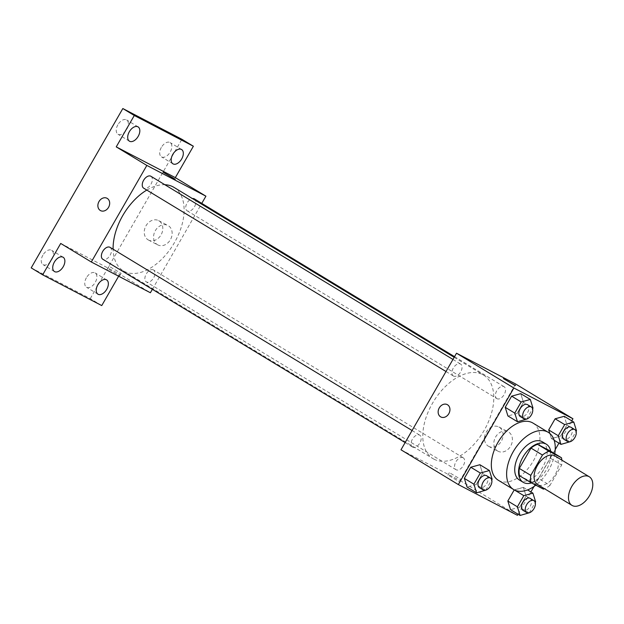 <?xml version="1.0" encoding="UTF-8"?>
<svg xmlns="http://www.w3.org/2000/svg" width="624" height="624" viewBox="0 0 624 624"><rect width="100%" height="100%" fill="white"/><g stroke="black" fill="none" stroke-linecap="round" stroke-linejoin="round"><path stroke-width="0.47" stroke-dasharray="3.12 2.34" d="M554.9 455.918A16.715 9.976 -58.8 0 1 554.923 475.106A16.715 9.976 -58.8 0 1 537.896 484.7A16.715 9.976 -58.8 0 1 537.56 484.505M550.001 450.801A21.575 12.878 -58.8 0 1 550.204 458.086L538.512 478.413L549.986 485.371L561.67 465.044A21.575 12.878 -58.8 0 0 561.857 460.138M549.986 485.371A21.575 12.878 -58.8 0 1 544.518 488.725M519.519 475.714L531.952 482.18L543.426 489.138M538.512 478.413A21.575 12.878 -58.8 0 1 531.952 482.18M531.492 482.929A22.292 13.307 121.2 0 0 550.68 451.214M542.49 441.878A22.292 13.307 -58.8 0 1 542.537 467.462A22.292 13.307 -58.8 0 1 519.831 480.254A22.292 13.307 -58.8 0 1 519.379 479.996M550.204 458.086L561.67 465.044M554.752 453.679A33.439 19.952 -58.8 0 1 535.813 485.176M532.982 423.072A33.439 19.952 -58.8 0 1 533.036 461.448A33.439 19.952 -58.8 0 1 498.982 480.636A33.439 19.952 -58.8 0 1 498.303 480.254M526.594 419.258L517.039 413.462L507.92 415.958L517.039 413.462L523.45 402.308L520.744 393.658L523.45 402.308L533.005 408.104M554.159 440.263L551.405 438.594L549.799 433.446L551.405 438.594L560.524 436.09L566.935 424.944L564.229 416.294L566.935 424.944L576.49 430.739M518.053 514.223L530.876 491.923M533.996 486.494L555.212 449.6M558.925 443.149L571.748 420.849M485.722 490.331L476.167 484.536L467.056 487.032L476.167 484.536L482.578 473.382L479.879 464.732L482.578 473.382L492.133 479.177M529.207 512.959L519.652 507.164L510.541 509.668L519.652 507.164L526.063 496.018L523.364 487.367L514.519 490.035M433.969 459.186A48.812 29.133 -58.8 0 1 432.978 458.624A48.812 29.133 -58.8 0 1 433.384 401.778A48.812 29.133 -58.8 0 1 483.608 375.141A48.812 29.133 -58.8 0 1 483.694 431.176A48.812 29.133 -58.8 0 1 433.969 459.186M400.99 449.795L460.067 480.542L515.603 383.978M497 398.697A6.965 4.157 -58.8 0 1 496.86 398.619A6.965 4.157 -58.8 0 1 496.915 390.507A6.965 4.157 -58.8 0 1 504.083 386.708A6.965 4.157 -58.8 0 1 504.098 394.703A6.965 4.157 -58.8 0 1 497 398.697M453.515 376.069A6.965 4.157 -58.8 0 1 453.375 375.991A6.965 4.157 -58.8 0 1 453.43 367.879A6.965 4.157 -58.8 0 1 460.598 364.073A6.965 4.157 -58.8 0 1 460.613 372.068A6.965 4.157 -58.8 0 1 453.515 376.069M412.643 447.143A6.965 4.157 -58.8 0 1 412.503 447.065A6.965 4.157 -58.8 0 1 412.558 438.953A6.965 4.157 -58.8 0 1 419.726 435.154A6.965 4.157 -58.8 0 1 419.741 443.149A6.965 4.157 -58.8 0 1 412.643 447.143M463.07 457.704A6.965 4.157 121.2 0 0 455.98 461.698A6.965 4.157 121.2 0 0 455.988 469.693A6.965 4.157 121.2 0 0 463.156 465.894A6.965 4.157 121.2 0 0 463.211 457.782A6.965 4.157 121.2 0 0 463.07 457.704M460.067 480.542L517.421 515.323M497.671 451.027A10.959 8.783 -62.5 0 0 498.069 451.253A10.959 8.783 -62.5 0 0 510.923 445.591A10.959 8.783 -62.5 0 0 508.186 431.816A10.959 8.783 -62.5 0 0 495.472 437.221A10.959 8.783 -62.5 0 0 497.671 451.027M449.171 475.777L459.982 482.141L449.171 475.777M450.567 473.343L461.386 479.708L450.567 473.343M515.51 385.577L503.435 378.628M488.335 446.168A10.959 8.783 -62.5 0 0 488.732 446.394A10.959 8.783 -62.5 0 0 501.587 440.731A10.959 8.783 -62.5 0 0 498.849 426.956A10.959 8.783 -62.5 0 0 486.135 432.37A10.959 8.783 -62.5 0 0 488.335 446.168M447.26 404.609L447.26 404.609A6.965 5.585 117.5 0 1 448.999 413.361A6.965 5.585 117.5 0 1 440.833 416.965L440.833 416.965M173.924 187.348A48.812 29.133 -58.8 0 1 174.01 243.376A48.812 29.133 -58.8 0 1 124.285 271.385A48.812 29.133 -58.8 0 1 123.295 270.824A48.812 29.133 -58.8 0 1 113.108 249.21M146.796 190.07A48.812 29.133 -58.8 0 1 164.83 184.712M153.387 269.903A6.965 4.157 121.2 0 0 146.297 273.897A6.965 4.157 121.2 0 0 146.305 281.892A6.965 4.157 121.2 0 0 153.473 278.093A6.965 4.157 121.2 0 0 153.527 269.981A6.965 4.157 121.2 0 0 153.387 269.903M150.914 176.272A6.965 4.157 -58.8 0 1 150.93 184.267A6.965 4.157 -58.8 0 1 143.832 188.269M110.042 247.354A6.965 4.157 -58.8 0 1 110.058 255.349A6.965 4.157 -58.8 0 1 102.96 259.342M194.399 198.908A6.965 4.157 -58.8 0 1 194.415 206.903A6.965 4.157 -58.8 0 1 187.317 210.896A6.965 4.157 -58.8 0 1 187.177 210.818A6.965 4.157 -58.8 0 1 186.498 204.126A6.965 4.157 -58.8 0 1 192.434 198.572M152.365 289.31L201.77 203.377M118.638 276.221L119.8 274.193L150.384 292.742M31.2 267.875L90.285 298.623L101.751 305.581M90.285 298.623L181.904 139.285M157.396 244.678A10.959 8.783 -62.5 0 0 157.802 244.904A10.959 8.783 -62.5 0 0 170.648 239.242A10.959 8.783 -62.5 0 0 167.918 225.467A10.959 8.783 -62.5 0 0 155.197 230.88A10.959 8.783 -62.5 0 0 157.396 244.678M60.715 243.446L119.8 274.193M108.896 269.428L119.714 275.792L108.896 269.428M110.3 266.994L121.118 273.367L110.3 266.994M175.243 179.228L163.168 172.279M148.06 239.819A10.959 8.783 -62.5 0 0 148.465 240.045A10.959 8.783 -62.5 0 0 161.32 234.382A10.959 8.783 -62.5 0 0 158.582 220.607A10.959 8.783 -62.5 0 0 145.868 226.021A10.959 8.783 -62.5 0 0 148.06 239.819M106.993 198.26L106.993 198.26A6.965 5.585 117.5 0 1 108.732 207.012A6.965 5.585 117.5 0 1 100.558 210.616L100.558 210.616M161.351 147.404A8.362 4.992 121.2 0 0 161.444 156.858A8.362 4.992 121.2 0 0 170.212 152.022A8.362 4.992 121.2 0 0 170.11 142.568A8.362 4.992 121.2 0 0 161.351 147.404M86.385 277.774A8.362 4.992 121.2 0 0 86.479 287.227A8.362 4.992 121.2 0 0 95.246 282.383A8.362 4.992 121.2 0 0 95.144 272.93A8.362 4.992 121.2 0 0 86.385 277.774M42.9 255.146A8.362 4.992 121.2 0 0 42.994 264.599A8.362 4.992 121.2 0 0 51.761 259.756A8.362 4.992 121.2 0 0 51.659 250.302A8.362 4.992 121.2 0 0 42.9 255.146M117.866 124.777A8.362 4.992 121.2 0 0 117.959 134.23A8.362 4.992 121.2 0 0 126.727 129.386A8.362 4.992 121.2 0 0 126.625 119.933A8.362 4.992 121.2 0 0 117.866 124.777M529.316 512.78L535.22 502.507M530.119 498.358A6.965 4.157 -58.8 0 1 530.135 506.353A6.965 4.157 -58.8 0 1 523.037 510.346M519.652 507.164L526.063 496.018L523.364 487.367L527.569 489.918M523.364 487.367L514.238 489.887M526.063 496.018L535.626 501.813M570.188 441.698L576.092 431.426M570.991 427.284A6.965 4.157 -58.8 0 1 570.999 435.279A6.965 4.157 -58.8 0 1 563.909 439.273M551.405 438.594L560.524 436.09L570.079 441.886M560.524 436.09L566.935 424.944M485.831 490.144L491.735 479.872M486.634 475.722A6.965 4.157 -58.8 0 1 486.65 483.717A6.965 4.157 -58.8 0 1 479.552 487.718M476.167 484.536L482.578 473.382M526.703 419.071L532.607 408.798M527.506 404.648A6.965 4.157 -58.8 0 1 527.514 412.643A6.965 4.157 -58.8 0 1 520.424 416.645M517.039 413.462L523.45 402.308M449.311 472.766L447.907 475.199M461.386 479.708L459.982 482.141M488.732 446.394L498.069 451.253M498.849 426.956L508.186 431.816M123.295 270.824L432.978 458.624M454.178 357.295L483.608 375.141M463.211 457.782L153.527 269.981M455.988 469.693L146.305 281.892M445.996 371.514L453.375 375.991M452.946 359.432L460.598 364.073M405.132 442.588L412.503 447.065M412.074 430.513L419.726 435.154M187.177 210.818L496.86 398.619M454.537 356.663L504.083 386.708M109.036 266.417L107.64 268.85M121.118 273.367L119.714 275.792M148.465 240.045L157.802 244.904M158.582 220.607L167.918 225.467M138.099 126.89L126.625 119.933M129.425 141.188L117.959 134.23M63.133 257.26L51.659 250.302M54.467 271.549L42.994 264.599M106.618 279.887L95.144 272.93M97.952 294.185L86.479 287.227M181.584 149.518L170.11 142.568M172.918 163.816L161.444 156.858"/><path stroke-width="0.94" d="M572.309 505.565A16.715 9.976 -58.8 0 1 571.966 505.37A16.715 9.976 -58.8 0 1 572.107 485.901A16.715 9.976 -58.8 0 1 589.306 476.783A16.715 9.976 -58.8 0 1 589.337 495.971A16.715 9.976 -58.8 0 1 572.309 505.565M571.966 505.37L537.56 484.505A16.715 9.976 -58.8 0 1 537.701 465.036A16.715 9.976 -58.8 0 1 554.9 455.918L589.306 476.783M561.467 457.751L549.034 451.285A21.575 12.878 -58.8 0 0 542.474 455.052L531.001 448.094A21.575 12.878 -58.8 0 1 537.568 444.327L550.001 450.801L561.467 457.751A21.575 12.878 -58.8 0 1 561.857 460.138M542.474 455.052L530.782 475.379A21.575 12.878 -58.8 0 0 530.985 482.664L543.426 489.138A21.575 12.878 -58.8 0 0 544.518 488.725M531.001 448.094L519.316 468.421L530.782 475.379M519.316 468.421A21.575 12.878 -58.8 0 0 519.519 475.714L530.985 482.664M550.68 451.214A22.292 13.307 121.2 0 0 546.32 444.194A22.292 13.307 121.2 0 0 522.943 457.103A22.292 13.307 121.2 0 0 523.201 482.313A22.292 13.307 121.2 0 0 531.492 482.929M523.201 482.313L519.379 479.996A22.292 13.307 -58.8 0 1 519.121 454.787A22.292 13.307 -58.8 0 1 542.49 441.878L546.32 444.194M537.568 444.327L549.034 451.285M535.813 485.176A33.439 19.952 -58.8 0 1 514.277 489.91A33.439 19.952 -58.8 0 1 513.599 489.528A33.439 19.952 -58.8 0 1 513.872 450.59A33.439 19.952 -58.8 0 1 548.27 432.346A33.439 19.952 -58.8 0 1 554.752 453.679M513.599 489.528L498.303 480.254A33.439 19.952 -58.8 0 1 498.584 441.316A33.439 19.952 -58.8 0 1 532.982 423.072L548.27 432.346M532.607 408.798L533.005 408.104L530.306 399.454L520.744 393.658L511.633 396.162L505.222 407.308L507.92 415.958L517.483 421.754L526.703 419.071M576.092 431.426L576.49 430.739L573.791 422.089L564.229 416.294L555.118 418.79L548.707 429.944L549.799 433.446L548.707 429.944L558.262 435.739L560.968 444.389L570.188 441.698M571.748 420.849L572.949 418.751L513.864 388.003L458.336 484.575L517.421 515.323L518.053 514.223M530.876 491.923L533.996 486.494M555.212 449.6L558.925 443.149M491.735 479.872L492.133 479.177L489.434 470.527L479.879 464.732L470.761 467.236L464.35 478.382L467.056 487.032L476.611 492.835L485.831 490.144M535.22 502.507L535.626 501.813L532.919 493.163L523.809 495.659L517.397 506.813L507.835 501.017L514.238 489.887L507.835 501.017L510.541 509.668L520.096 515.463L529.316 512.78M572.949 418.751L515.603 383.978L456.518 353.223L400.99 449.795L458.336 484.575M456.518 353.223L513.864 388.003M440.833 416.965A6.965 5.585 117.5 0 1 440.575 416.824A6.965 5.585 117.5 0 1 439.179 408.049A6.965 5.585 117.5 0 1 447.26 404.609A6.965 5.585 117.5 0 1 448.999 413.361A6.965 5.585 117.5 0 1 440.833 416.965A6.965 5.585 117.5 0 1 440.575 416.816A6.965 5.585 117.5 0 1 439.179 408.049A6.965 5.585 117.5 0 1 447.26 404.609M514.254 385L503.435 378.628L514.254 385M503.435 378.635L515.51 385.577M113.108 249.21A48.812 29.133 -58.8 0 1 146.796 190.07M164.83 184.712A48.812 29.133 -58.8 0 1 173.924 187.348L454.178 357.295M143.832 188.269A6.965 4.157 -58.8 0 1 143.692 188.191A6.965 4.157 -58.8 0 1 143.746 180.079A6.965 4.157 -58.8 0 1 150.914 176.272L452.946 359.432M102.96 259.342A6.965 4.157 -58.8 0 1 102.82 259.264A6.965 4.157 -58.8 0 1 102.874 251.152A6.965 4.157 -58.8 0 1 110.042 247.354L412.074 430.513M192.434 198.572A6.965 4.157 -58.8 0 1 194.399 198.908L454.537 356.663M201.77 203.377L205.92 196.178L146.835 165.422L91.307 261.994L150.384 292.742L152.365 289.31M205.92 196.178L175.328 177.629L193.378 146.242L181.904 139.285L122.827 108.537L134.293 115.495L116.243 146.874L146.835 165.422M122.827 108.537L31.2 267.875L42.666 274.833L101.751 305.581L118.638 276.221M91.307 261.994L60.715 243.446L42.666 274.833M100.558 210.616A6.965 5.585 117.5 0 1 100.308 210.475A6.965 5.585 117.5 0 1 98.904 201.7A6.965 5.585 117.5 0 1 106.993 198.26A6.965 5.585 117.5 0 1 108.732 207.012A6.965 5.585 117.5 0 1 100.558 210.616A6.965 5.585 117.5 0 1 100.308 210.475A6.965 5.585 117.5 0 1 98.912 201.7A6.965 5.585 117.5 0 1 106.993 198.26M175.328 177.629L116.243 146.874M173.987 178.651L163.168 172.279L173.987 178.651M163.168 172.286L175.243 179.228M138.193 136.344A8.362 4.992 -58.8 0 1 129.425 141.188A8.362 4.992 -58.8 0 1 129.496 131.453A8.362 4.992 -58.8 0 1 138.099 126.89A8.362 4.992 -58.8 0 1 138.193 136.344M181.678 158.972A8.362 4.992 -58.8 0 1 172.918 163.816A8.362 4.992 -58.8 0 1 172.981 154.081A8.362 4.992 -58.8 0 1 181.584 149.518A8.362 4.992 -58.8 0 1 181.678 158.972M193.378 146.242L134.293 115.495M63.227 266.713A8.362 4.992 -58.8 0 1 54.467 271.549A8.362 4.992 -58.8 0 1 54.53 261.815A8.362 4.992 -58.8 0 1 63.133 257.26A8.362 4.992 -58.8 0 1 63.227 266.713M106.712 289.341A8.362 4.992 -58.8 0 1 97.952 294.185A8.362 4.992 -58.8 0 1 98.015 284.45A8.362 4.992 -58.8 0 1 106.618 279.887A8.362 4.992 -58.8 0 1 106.712 289.341M517.397 506.813L520.096 515.463M523.037 510.346A6.965 4.157 -58.8 0 1 522.896 510.268A6.965 4.157 -58.8 0 1 522.951 502.156A6.965 4.157 -58.8 0 1 530.119 498.358L533.941 500.674A6.965 4.157 -58.8 0 1 533.957 508.669A6.965 4.157 -58.8 0 1 526.859 512.663A6.965 4.157 -58.8 0 1 526.718 512.585A6.965 4.157 -58.8 0 1 526.773 504.473A6.965 4.157 -58.8 0 1 533.941 500.674M527.569 489.918L532.919 493.163M514.519 490.035L523.809 495.659M507.835 501.017L510.541 509.668M573.791 422.089L564.673 424.585L558.262 435.739M563.909 439.273A6.965 4.157 -58.8 0 1 563.768 439.195A6.965 4.157 -58.8 0 1 563.823 431.083A6.965 4.157 -58.8 0 1 570.991 427.284L574.813 429.601A6.965 4.157 -58.8 0 1 574.829 437.596A6.965 4.157 -58.8 0 1 567.731 441.589A6.965 4.157 -58.8 0 1 567.59 441.511A6.965 4.157 -58.8 0 1 567.645 433.399A6.965 4.157 -58.8 0 1 574.813 429.601M564.229 416.294L555.118 418.79L564.673 424.585M555.118 418.79L548.707 429.944M554.159 440.263L560.968 444.389M489.434 470.527L480.324 473.031L473.905 484.185L476.611 492.835M479.552 487.718A6.965 4.157 -58.8 0 1 479.411 487.64A6.965 4.157 -58.8 0 1 479.466 479.528A6.965 4.157 -58.8 0 1 486.634 475.722L490.456 478.046A6.965 4.157 -58.8 0 1 490.472 486.041A6.965 4.157 -58.8 0 1 483.374 490.035A6.965 4.157 -58.8 0 1 483.233 489.957A6.965 4.157 -58.8 0 1 483.288 481.845A6.965 4.157 -58.8 0 1 490.456 478.046M479.879 464.732L470.761 467.236L480.324 473.031M470.761 467.236L464.35 478.382L473.905 484.185M464.35 478.382L467.056 487.032M530.306 399.454L521.188 401.957L514.777 413.104L517.483 421.754M520.424 416.645A6.965 4.157 -58.8 0 1 520.283 416.559A6.965 4.157 -58.8 0 1 520.338 408.447A6.965 4.157 -58.8 0 1 527.506 404.648L531.328 406.965A6.965 4.157 -58.8 0 1 531.344 414.96A6.965 4.157 -58.8 0 1 524.246 418.961A6.965 4.157 -58.8 0 1 524.105 418.883A6.965 4.157 -58.8 0 1 524.16 410.771A6.965 4.157 -58.8 0 1 531.328 406.965M520.744 393.658L511.633 396.162L521.188 401.957M511.633 396.162L505.222 407.308L514.777 413.104M505.222 407.308L507.92 415.958M143.692 188.191L445.996 371.514M102.82 259.264L405.132 442.588M522.896 510.268L526.718 512.585M563.768 439.195L567.59 441.511M479.411 487.64L483.233 489.957M520.283 416.559L524.105 418.883"/></g></svg>
